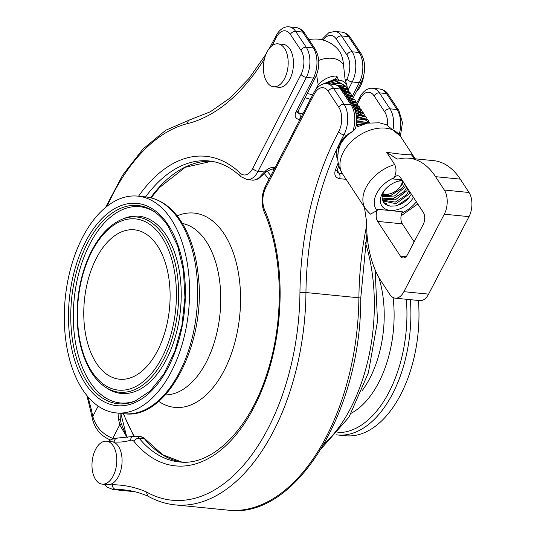 <?xml version="1.0" encoding="UTF-8"?>
<svg xmlns="http://www.w3.org/2000/svg" width="537" height="537" viewBox="0 0 537 537"><rect width="100%" height="100%" fill="white"/><g stroke="black" fill="none" stroke-linecap="round" stroke-linejoin="round"><path stroke-width="0.81" d="M382.505 200.153L395.319 202.093L406.469 194.844L409.026 190.628M382.163 198.576L383.478 202.315L385.801 204.604L390.399 206.148L395.353 205.973L400.434 204.355L404.475 201.993L408.12 198.804L411.342 194.159M382.304 199.428A15.761 10.592 -33.2 0 1 383.619 191.964A15.761 10.592 -33.2 0 1 385.264 189.4M397.474 181.392A15.761 10.592 -33.2 0 1 402.663 180.915M382.774 200.952L396.078 203.671L409.093 194.018L409.999 192.112M382.122 198.113L392.977 198.811L404.18 191.669L406.818 187.252M382.237 199.093L395.326 199.865L406.885 190.669L407.818 188.776M403.737 185.856L404.643 183.943M382.143 196.837L394.554 195.958L404.67 187.339L405.603 185.406M402.75 182.231L403.045 181.506M382.29 195.716L391.03 195.421L402.186 188.084L403.717 185.889M398.333 188.923L402.508 184.01L403.421 182.077M325.08 83.718L337.196 79.865L336.753 79.194L323.328 84.02M332.598 84.296L340.733 83.356L346.117 86.632L346.801 88.001M346.942 88.41L347.258 90.223M330.879 84.128L339.746 82.611L345.882 86.289M339.303 86.591L348.345 89.954L349.05 91.451M349.164 91.827L349.419 93.498M338.397 85.967L347.916 89.29L348.735 91.176M348.828 91.572L348.996 93.304M348.05 97.62L347.822 98.143M342.331 89.847L350.54 93.317L351.279 94.807M351.399 95.21L351.648 96.882M341.854 89.182L350.09 92.653M344.559 93.21L352.688 96.667L353.386 98.029M344.123 92.559L352.467 96.345M346.774 96.566L354.89 99.983L355.588 101.439M346.331 95.888L354.688 99.674M348.969 99.882L357.118 103.319L357.837 104.822M357.951 105.225L358.192 106.883M348.52 99.197L356.803 102.896L359.79 97.15A4.316 2.034 -152.6 0 0 360.092 98.781A17.258 9.827 95.7 0 1 374.128 95.895A4.316 2.907 -33.5 0 1 379.411 92.867L386.465 93.566L397.018 109.514A21.574 12.277 95.7 0 1 399.152 134.451M351.171 103.211L359.273 106.688L359.991 108.078M360.139 108.521L360.421 110.273M350.748 102.567L358.998 106.299M353.386 106.581L361.441 110.011L362.153 111.441M362.267 111.79L362.582 113.562M352.957 105.91L361.039 109.326L361.341 109.857M354.977 109.944L363.67 113.334L364.375 114.824M354.702 109.239L363.415 112.958M361.998 123.503L360.83 125.081M355.964 113.394L365.865 116.697L366.583 118.12M355.816 112.723L365.489 116.193M356.508 117.1L368.013 120.04L368.738 121.469M356.434 116.321L367.691 119.503M356.602 121.047L369.751 122.718M356.622 120.241L364.502 119.462L369.812 122.705M356.138 125.591L366.301 123.349M356.293 124.611L367.778 123.04M335.457 79.181L336.827 76.046A64.715 36.838 -84.3 0 0 338.646 80.087L342.25 80.859L345.278 82.832L346.989 85.651L347.358 88.558M321.764 84.564L335.31 78.952M344.183 86.229L344.392 86.578M344.982 88.055L345.184 89.155M345.21 90.364L345.036 91.673M327.852 83.826L336.954 81.456L337.498 82.295L339.384 82.577M344.579 90.156L344.277 91.545M340.814 86.531L346.412 89.558M347.204 91.458L347.365 92.518M336.323 84.96L343.922 86.41M343.002 89.84L348.775 93.216M340.988 88.135L346.117 89.739M347.983 92.169L348.271 93.035M343.398 91.458L348.124 92.988M345.613 94.801L350.426 96.405M355.991 104.816L356.159 105.89M347.842 98.17L352.708 99.775M354.514 102.137L354.823 103.05M355.024 104.165L355.051 105.38M351.654 103.198L357.32 106.279M358.125 108.085L358.333 109.179M350.043 101.5L354.735 103.023M355.749 103.923L356.273 104.594M353.917 106.568L359.756 109.978M360.515 113.703L360.34 115.046M352.232 104.816L356.951 106.407M357.823 107.185L359.528 109.608M356.34 109.917L361.931 113.267M354.232 108.172L359.24 109.783M355.494 111.515L361.367 113.065M356.253 114.952L363.515 116.422M356.602 118.69L365.764 119.791M367.174 121.308L367.959 123.007M356.501 122.745L367.865 123.02M414.92 158.784L411.362 154.757C408.019 154.978 399.783 154.159 386.653 152.3L394.702 164.577A34.516 23.192 146.8 0 0 365.549 208.96L342.633 174.001A34.516 23.192 -33.2 0 1 358.783 135.686A34.516 23.192 -33.2 0 1 400.36 136.163L386.432 124.765L379.243 122.798L367.127 123.168L356.749 127.014M382.613 194.394A14.922 10.028 146.8 0 0 383.653 194.548A14.922 10.028 146.8 0 0 389.473 193.938L390.312 193.703A12.942 8.699 -33.2 0 1 385.257 194.226A12.942 8.699 -33.2 0 1 382.861 193.669M96.21 258.512A75.066 42.732 95.7 0 1 143.211 232.414A75.066 42.732 95.7 0 1 169.464 308.755A75.066 42.732 95.7 0 1 128.672 378.417A75.066 42.732 95.7 0 1 87.45 342.512A75.066 42.732 95.7 0 1 96.21 258.512M82.933 390.137A108.93 62.01 -84.3 0 0 116.146 412.913A108.93 62.01 -84.3 0 0 188.648 310.661A108.93 62.01 -84.3 0 0 137.734 196.119A108.93 62.01 -84.3 0 0 71.253 266.332A108.93 62.01 -84.3 0 0 82.933 390.137M418.43 300.478A108.93 62.01 95.7 0 1 345.553 435.755L337.471 434.95A108.93 62.01 -84.3 0 0 410.349 299.673M273.877 169.887A167.604 95.411 -84.3 0 0 273.239 169.175M272.702 169.121A167.175 95.17 95.7 0 1 273.702 170.229M342.781 84.698A14.022 7.981 95.7 0 1 341.774 85.269M118.878 413.188L118.657 419.692L119.717 424.881L126.759 436.95L127.625 437.655M113.327 438.568L112.777 438.387C102.533 434.292 95.881 426.989 92.82 416.484A263.164 149.81 -84.3 0 0 91.189 408.993L90.545 410.429M110.293 439.951A4.316 2.161 -73.8 0 0 110.354 439.971L110.354 439.964C100.607 435.869 94.532 428.445 92.122 417.705A4.316 1.705 -11.6 0 1 92.82 416.484L98.157 406.1M112.408 438.91A4.316 2.161 -73.8 0 0 112.777 438.387L119.717 424.881A2.155 1.416 158.6 0 0 121.161 423.398L120.563 420.592M92.129 417.739A4.316 1.705 -11.6 0 1 92.122 417.705L90.531 410.362M340.867 88.008A16.238 9.243 -84.3 0 0 341.72 88.189M343.593 85.457L343.324 85.987M121.161 423.398L126.759 436.95L120.912 413.765M265.916 172.263A4.316 1.061 -137.2 0 1 265.896 172.29L260.653 176.733L261.136 175.391A21.574 12.277 -84.3 0 1 252.377 180.13L247.087 179.6A21.574 12.277 -84.3 0 0 258.049 171.357L306.338 77.395A21.574 12.277 -84.3 0 0 306.224 47.222L295.632 31.361A21.574 12.277 -84.3 0 0 289.054 26.85C284.724 26.367 280.77 28.662 277.186 33.737L269.433 48.249M275.119 167.497L274.152 167.403C270.89 167.242 267.909 168.517 265.218 171.216A4.316 1.061 42.8 0 0 266.614 171.511L265.889 172.29A4.316 1.061 -137.2 0 1 264.499 172.001L261.13 175.391M274.152 167.403A4.316 2.457 -84.3 0 1 271.964 169.048A4.316 2.457 -84.3 0 0 271.964 169.048L266.62 171.498A4.316 1.061 42.8 0 0 266.62 171.504A4.316 1.061 42.8 0 0 266.641 171.484M120.53 418.618A2.155 1.188 -175.1 0 1 120.53 418.679A2.155 1.188 -175.1 0 1 118.657 419.692M133.659 491.577A4.316 3.544 -87.7 0 1 133.619 491.577A4.316 3.544 -87.7 0 1 133.445 491.563A25.883 14.734 95.7 0 1 132.954 491.53L133.619 491.577M134.069 491.563L133.445 491.563M112.992 441.951A21.574 12.277 95.7 0 1 114.086 441.958A133.74 76.133 -84.3 0 0 130.639 440.246A8.626 4.914 95.7 0 1 134.049 441.495A155.307 88.417 -84.3 0 0 251.074 412.664A155.307 88.417 -84.3 0 0 264.56 209.779A17.258 9.827 95.7 0 1 265.721 187.863L314.212 94.21A17.258 9.827 95.7 0 1 328.248 91.324L338.8 107.272A17.258 9.827 95.7 0 1 338.679 131.706A220.022 125.255 -84.3 0 0 299.948 292.611A189.823 108.065 95.7 0 1 146.299 491.899A263.164 149.81 -84.3 0 0 112.314 484.73C112.441 487.361 113.575 488.912 115.71 489.382L130.981 490.899M146.299 491.899L147.776 496.047C156.489 500.974 165.597 503.921 175.096 504.881A194.139 110.515 -84.3 0 0 305.956 292.537L358.897 297.807A194.139 110.515 95.7 0 1 228.037 510.15C295.639 519.829 361.468 411.06 360.73 298.277A4.316 0.55 -179.4 0 0 358.897 297.807A215.706 122.798 -84.3 0 1 366.63 225.641M347.124 135.384L353.588 130.733L346.687 135.062L340.787 140.835L336.645 149.461C335.82 153.287 336.216 156.71 337.833 159.731M342.465 173.74L339.256 173.424L337.236 172.162L337.283 169.813M338.203 162.839A215.706 122.798 -84.3 0 0 335.289 170.33A4.316 1.497 20.5 0 0 337.29 169.813A4.316 1.497 20.5 0 0 337.296 169.806L338.86 165.711M335.289 170.33C334.001 174.955 335.437 177.734 339.592 178.68L346.123 179.331M353.588 130.733L355.487 128.598C357.595 119.926 356.756 112.374 352.984 105.95A4.316 2.907 146.5 0 0 351.138 104.95A21.574 12.277 95.7 0 1 352.95 130.9A2.155 0.705 -115.3 0 1 353.004 131.223M342.633 174.001C339.391 168.98 337.76 163.476 337.726 157.495L338.706 145.863L342.116 140.191L347.11 135.431L343.935 134.787A21.574 12.277 -84.3 0 0 344.076 104.245L333.524 88.296A21.574 12.277 -84.3 0 0 326.912 83.732C322.583 83.269 318.642 85.537 315.098 90.531L313.91 92.579A4.316 2.034 -152.6 0 0 314.212 94.21M107.36 441.34A21.574 12.277 -84.3 0 0 106.521 441.206A21.574 12.277 -84.3 0 0 92.163 461.451A21.574 12.277 -84.3 0 0 102.245 484.132A21.574 12.277 -84.3 0 0 116.522 464.633A21.574 12.277 -84.3 0 0 107.36 441.34M102.245 484.132L107.541 484.663A21.574 12.277 -84.3 0 0 121.812 465.156A21.574 12.277 -84.3 0 0 112.656 441.87A21.574 12.277 -84.3 0 0 111.817 441.729L106.521 441.206M278.649 85.511A21.574 12.277 -84.3 0 0 288.188 62.178A21.574 12.277 -84.3 0 0 277.931 43.839A21.574 12.277 -84.3 0 0 263.573 64.091A21.574 12.277 -84.3 0 0 273.655 86.766A21.574 12.277 -84.3 0 0 278.649 85.511M273.655 86.766L278.951 87.296A21.574 12.277 -84.3 0 0 283.939 86.034A21.574 12.277 -84.3 0 0 293.484 62.701A21.574 12.277 -84.3 0 0 283.221 44.37L277.931 43.839M356.387 91.666A21.574 12.277 -84.3 0 0 363.71 75.576M308.963 39.684A30.2 30.2 0 0 1 338.256 49.706A24.783 14.11 95.7 0 1 343.485 64.796L345.043 79.013L346.748 85.034M312.729 94.861L307.238 93.451M316.078 89.162L318.179 84.779L316.622 74.858M402.354 180.895A12.942 8.699 -33.2 0 1 399.407 187.742A12.942 8.699 -33.2 0 1 390.312 193.703M399.407 187.742L399.958 187.071A14.922 10.028 146.8 0 0 402.998 181.425M318.193 84.779C323.757 78.892 329.966 75.979 336.827 76.046M337.498 82.295L338.646 80.087M336.954 81.456L337.196 79.865M338.706 145.863L347.016 135.465M337.78 155.656L337.813 155.166C338.337 148.997 340.391 143.392 343.982 138.338L344.519 137.613M364.428 207.255L366.63 222.07A86.282 49.122 -84.3 0 0 381.095 281.106L389.855 294.464A17.258 9.827 -84.3 0 0 395.172 298.163L419.88 300.619A17.258 9.827 -84.3 0 0 428.593 294.135L469.009 216.653A17.258 9.827 -84.3 0 0 469.029 192.488L460.276 179.13A86.282 49.122 -84.3 0 0 433.681 160.65L408.972 158.193A86.282 49.122 -84.3 0 0 399.622 158.811L397.118 159.066L386.653 152.3M386.19 203.402L387.546 205.47M414.148 241.858L402.347 223.855A8.626 4.914 95.7 0 1 402.361 211.773L377.659 209.316L377.001 210.571L370.423 214.135L365.549 208.96M395.172 298.163A17.258 9.827 -84.3 0 0 403.884 291.678L444.3 214.196A17.258 9.827 -84.3 0 0 444.327 190.031L435.567 176.673A86.282 49.122 -84.3 0 0 408.972 158.193M394.702 164.577C396.601 168.705 396.413 173.089 394.124 177.74L393.473 178.996A8.626 4.914 95.7 0 1 397.83 175.753A8.626 4.914 95.7 0 1 400.488 177.599L423.257 212.337A8.626 4.914 95.7 0 1 423.243 224.419L407.429 254.739A8.626 4.914 95.7 0 1 403.072 257.982A8.626 4.914 95.7 0 1 400.414 256.129L377.645 221.398A8.626 4.914 95.7 0 1 377.659 209.316M385.157 204.154L385.989 203.322M390.728 195.502L402.388 187.836M392.661 198.898L404.381 191.42M383.21 201.865L384.177 202.288M395.319 202.093L406.469 194.844M397.165 205.564L409.113 197.663M402.314 180.385A19.211 12.915 146.8 0 0 398.239 181.164A19.211 12.915 146.8 0 0 384.74 190.011A19.211 12.915 146.8 0 0 382.196 193.817A19.211 12.915 146.8 0 0 389.889 210.37A19.211 12.915 146.8 0 0 413.423 197.341M151.3 197.885A151.535 86.262 95.7 0 1 159.979 187.151L185.245 167.289L211.578 161.281M92.189 372.128A86.021 48.968 95.7 0 1 113.817 225.057A86.021 48.968 95.7 0 1 174.807 316.367A86.021 48.968 95.7 0 1 92.189 372.128M105.037 386.909A88.048 50.122 -84.3 0 0 177.908 309.594A88.048 50.122 -84.3 0 0 121.711 219.425C107.971 225.553 96.808 238.441 88.229 258.089C81.872 273.111 78.214 289.443 77.261 307.077C76.187 334.095 81.154 356.246 92.163 373.53C95.935 379.182 100.224 383.64 105.037 386.909L106.742 388.063A89.068 50.706 95.7 0 0 171.538 348.05A89.068 50.706 95.7 0 0 165.98 234.817A89.068 50.706 95.7 0 0 123.611 218.633L121.711 219.425M167.994 224.627A101.647 57.862 -84.3 0 0 70.374 290.517A101.647 57.862 -84.3 0 0 142.439 398.414A101.647 57.862 -84.3 0 0 167.994 224.627M135.19 401.032A99.62 56.714 95.7 0 1 76.663 358.635A99.62 56.714 95.7 0 1 87.256 243.576A99.62 56.714 95.7 0 1 154.059 211.531C159.16 214.981 163.798 219.814 167.967 226.03L177.619 245.859L183.439 270.359L184.929 297.579L181.949 325.362L174.74 351.507L163.886 373.947L150.306 390.896L135.19 401.032M136.13 400.622A98.6 56.13 95.7 0 1 78.952 357.575A98.6 56.13 95.7 0 1 89.645 244.395A98.6 56.13 95.7 0 1 154.898 212.115M406.348 299.277A106.662 60.721 95.7 0 1 337.901 432.594M351.332 413.181A91.961 52.351 -84.3 0 0 393.091 297.545M378.699 277.146A86.282 49.122 95.7 0 1 362.2 390.621M365.402 242.677A141.285 80.429 95.7 0 1 323.939 444.24M289.054 26.85L296.109 27.555A21.574 12.277 95.7 0 1 302.687 32.066L295.632 31.361A4.316 2.913 -33.7 0 0 290.356 34.402L300.955 50.263A17.258 9.827 95.7 0 1 301.042 74.401L252.759 168.363A17.258 9.827 95.7 0 1 240.173 173.089A155.307 88.417 -84.3 0 0 138.553 196.206M296.109 27.555C300.243 28.461 303.049 30.3 304.533 33.059A4.316 2.913 146.3 0 0 302.687 32.066L313.286 47.927L306.224 47.222A4.316 2.913 -33.7 0 0 300.955 50.263M304.533 33.059L315.125 48.921A4.316 2.913 146.3 0 0 313.286 47.927A21.574 12.277 95.7 0 1 313.4 78.1L306.338 77.395A4.316 2.02 27.2 0 1 301.042 74.401M272.031 45.712A220.022 125.255 -84.3 0 0 276.179 37.677A17.258 9.827 95.7 0 1 290.356 34.402M107.172 206.174A189.823 108.065 95.7 0 1 187.588 123.584A220.022 125.255 -84.3 0 0 264.493 58.768M91.189 408.993A189.823 108.065 95.7 0 1 88.169 397.031M145.554 196.904A150.998 85.96 95.7 0 1 208.96 160.946C220.264 162.067 230.856 167.275 240.724 176.566L247.087 179.6M240.173 173.089A4.316 3.242 133.6 0 0 240.724 176.566M252.759 168.363A4.316 2.02 27.2 0 0 258.049 171.357L264.499 172.001L265.218 171.216M276.179 37.677A4.316 1.96 -153.7 0 1 275.837 36.113M187.588 123.584A4.316 3.477 -103.9 0 1 190.085 119.744L165.745 130.249L142.949 149.044L122.624 175.169L105.581 207.45M361.012 53.492C365.784 62.258 365.898 71.757 361.354 82A4.316 2.02 -152.8 0 1 359.28 82.671L352.225 81.966A21.574 12.277 -84.3 0 0 352.104 51.794L359.166 52.498A4.316 2.913 146.3 0 1 361.012 53.492L350.413 37.624C348.936 34.865 346.123 33.032 341.995 32.119A21.574 12.277 95.7 0 1 348.567 36.63L359.166 52.498A21.574 12.277 95.7 0 1 359.28 82.671L352.366 96.123M350.413 37.624A4.316 2.913 146.3 0 0 348.567 36.63L341.512 35.932A21.574 12.277 -84.3 0 0 334.934 31.421L328.832 32.71L323.066 38.308L322.16 39.839M302.922 113.797L299.525 113.461L298.069 111.287M352.104 51.794L341.512 35.932A4.316 2.913 -33.7 0 0 336.236 38.966L346.835 54.834A4.316 2.913 -33.7 0 1 352.104 51.794M348.218 89.76L352.225 81.966A4.316 2.02 27.2 0 1 346.929 78.973L345.573 81.604M346.835 54.834A17.258 9.827 95.7 0 1 346.929 78.973M323.274 40.127A17.258 9.827 95.7 0 1 336.236 38.966M315.125 48.921C319.904 57.687 320.018 67.192 315.467 77.429A4.316 2.02 -152.8 0 1 313.4 78.1L295.974 112.011A8.626 5.833 146.3 0 0 299.545 119.496A4.316 2.457 95.7 0 0 299.525 113.461A4.316 2.913 -33.7 0 1 297.713 112.515M299.545 119.496L299.955 119.536M295.974 112.011A4.316 2.02 27.2 0 0 298.042 111.34L315.467 77.429M211.558 161.275A150.998 85.96 -84.3 0 0 150.635 197.723M264.56 209.779A4.316 2.477 156.7 0 0 264.123 211.84C283.221 254.874 284.415 321.327 266.835 373.967C249.087 430.265 211.659 466.284 179.371 461.948A150.998 85.96 95.7 0 1 139.157 438.232L144.446 438.763A150.998 85.96 -84.3 0 0 181.983 462.135M393.225 128.585A21.574 12.277 -84.3 0 0 389.956 108.816L379.411 92.867A21.574 12.277 -84.3 0 0 372.792 88.296L379.854 89.001A21.574 12.277 95.7 0 1 386.465 93.566A4.316 2.907 146.5 0 1 388.311 94.566L398.863 110.515A4.316 2.907 146.5 0 0 397.018 109.514L389.956 108.816A4.316 2.907 -33.5 0 0 384.68 111.844A17.258 9.827 95.7 0 1 387.546 125.242M112.314 484.73A21.574 12.277 95.7 0 1 108.736 484.676M104.138 484.32L106.769 486.965L113.012 489.543A25.883 14.734 -84.3 0 0 115.71 489.382A258.847 147.36 95.7 0 1 123.45 489.791C131.834 490.623 140.036 492.758 148.064 496.188M299.948 292.611A4.316 0.55 0.6 0 1 305.956 292.537A215.706 122.798 95.7 0 1 336.625 149.461M340.78 140.835A215.706 122.798 95.7 0 1 343.935 134.787A4.316 2.094 28.3 0 1 338.679 131.706M338.8 107.272A4.316 2.907 -33.5 0 1 344.076 104.245L351.138 104.95L340.586 89.001A21.574 12.277 95.7 0 0 333.974 84.43C338.102 85.329 340.921 87.189 342.431 90.001A4.316 2.907 146.5 0 0 340.586 89.001L333.524 88.296A4.316 2.907 -33.5 0 0 328.248 91.324M265.721 187.863A4.316 2.034 -152.6 0 1 265.419 186.225L313.91 92.579M134.049 441.495A4.316 3.088 -39.5 0 1 139.157 438.232A12.942 7.37 -84.3 0 0 135.707 436.198L117.979 438.011A4.316 3.544 -85.1 0 1 118.019 438.017M130.639 440.246A4.316 3.457 -106.1 0 1 132.975 436.453M114.086 441.958A4.316 3.544 -85.1 0 1 117.979 438.011L111.448 439.353L108.414 441.394M135.707 436.198L141.003 436.729A12.942 7.37 95.7 0 1 144.446 438.763A2.155 1.544 140.5 0 1 145.326 439.199L162.691 454.779L182.003 462.135M145.44 439.36A2.155 1.544 140.5 0 0 145.326 439.199L141.003 436.729M339.592 178.68A4.316 2.457 95.7 0 0 339.256 173.424L337.149 170.236M374.128 95.895L384.68 111.844M357.447 103.889L360.092 98.781M343.485 64.796A26.078 17.526 146.8 0 0 318.716 60.413M305.123 97.566A26.078 17.526 146.8 0 0 307.99 98.553L310.366 99.432M460.276 179.13L435.567 176.673M469.029 192.488L444.327 190.031M428.593 294.135L403.884 291.678M469.009 216.653L444.3 214.196M406.046 256.693L400.414 256.129M402.347 223.855L377.645 221.398M401.958 179.841L393.473 178.996M416.336 201.778A25.883 17.392 -33.2 0 1 401.824 212.981M377.001 210.571A25.883 17.392 -33.2 0 1 394.124 177.74M270.829 175.767A167.175 95.17 -84.3 0 0 267.057 171.068M134.277 436.198A164.899 93.874 95.7 0 1 123.517 413.651M264.446 173.746A164.899 93.874 95.7 0 1 268.896 179.512M182.385 223.459A86.282 49.122 95.7 0 1 220.022 313.789A86.282 49.122 95.7 0 1 165.309 394.917M158.67 401.327A97.64 55.579 -84.3 0 0 239.717 315.749A97.64 55.579 -84.3 0 0 177.136 215.867M137.734 196.119L145.816 196.925A108.93 62.01 95.7 0 1 196.73 311.467A108.93 62.01 95.7 0 1 124.228 413.718L116.146 412.913M346.143 86.632L345.707 85.967M350.359 93.069L350.084 92.646M352.708 96.653L352.272 95.982M354.903 99.989L354.46 99.325M359.28 106.668L358.844 106.004M361.468 110.011L361.032 109.34M363.656 113.347L363.22 112.683M365.845 116.69L365.408 116.019M368.04 120.026L367.597 119.362M344.204 86.229L343.66 85.396M355.152 102.929L354.058 101.258M357.34 106.272L356.246 104.601M336.028 434.782L337.471 434.95M366.388 236.736L367.536 239.864M375.148 269.889L377.498 321.374L368.369 372.832L348.956 417.162L321.529 448.355M266.016 54.123L248.973 78.489L230.232 97.882L210.39 111.743L190.085 119.744M86.86 395.467L90.538 410.409M353.265 97.727L361.354 82M341.995 32.119L334.934 31.421M297.679 112.461L298.042 111.34M260.794 176.626C258.988 178.848 256.189 180.016 252.377 180.13M271.964 169.048L274.199 169.269M120.61 420.914L120.939 413.389M134.143 491.583L133.612 491.57M379.854 89.001C383.982 89.901 386.801 91.753 388.311 94.566M398.863 110.515L402.455 122.597L400.394 136.21M113.012 489.543L132.954 491.53M175.096 504.881L228.037 510.15M265.419 186.225C261.418 194.83 260.989 203.369 264.123 211.84M326.912 83.732L333.974 84.43M352.984 105.95L342.431 90.001M372.792 88.296C368.463 87.84 364.522 90.109 360.985 95.103L359.79 97.15M305.07 97.674A30.2 30.2 0 0 0 307.99 98.553M360.73 298.277L366.952 233.575M400.36 136.163L415.208 158.811M401.079 215.84L417.779 203.986M123.221 413.618L133.834 436.259M145.816 196.925C162.463 199.093 175.807 210.027 185.842 229.729C192.246 242.617 196.361 257.626 198.187 274.743C206.772 342.646 167.47 420.209 124.228 413.718"/></g></svg>
